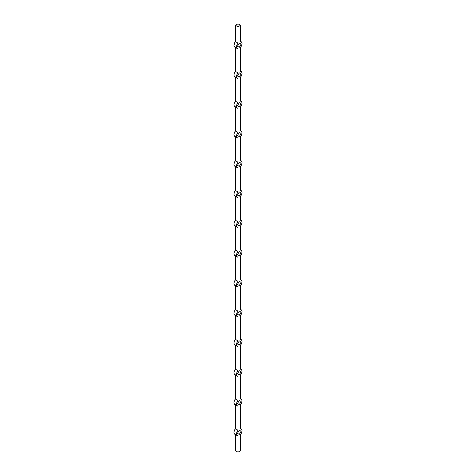 <?xml version="1.0" encoding="UTF-8"?>
<svg xmlns="http://www.w3.org/2000/svg" width="476" height="476" viewBox="0 0 476 476"><rect width="100%" height="100%" fill="white"/><g stroke="black" fill="none" stroke-linecap="round" stroke-linejoin="round"><path stroke-width="0.71" d="M238 452.2L240.576 450.712L240.576 434.392L240.576 450.712L238 452.2L235.424 450.712L238 452.2L238 435.879L238 452.2M235.424 450.712L235.424 434.588L235.424 450.712M237.334 435.695L234.757 434.207A3.909 2.255 120 0 1 235.424 428.745L238 430.233A3.909 2.255 -60 0 0 237.334 435.695A3.909 2.255 -60 0 0 238 435.879L236.923 435.326L236.524 433.91L236.923 432.029L238 430.233L238 406.099L238 430.233L235.424 428.745L235.424 404.808L235.424 428.745L234.347 430.542L233.948 432.416L234.347 433.838L235.424 434.392M241.243 428.93A3.909 2.255 -60 0 0 240.576 428.745L240.576 404.612L240.576 428.745L241.653 429.298L242.052 430.715L241.653 432.595L240.576 434.392A3.909 2.255 -60 0 0 241.243 428.93L240.576 428.543M237.334 405.915L234.757 404.427A3.909 2.255 120 0 1 235.424 398.965L238 400.453A3.909 2.255 -60 0 0 237.334 405.915A3.909 2.255 -60 0 0 238 406.099L236.923 405.546L236.524 404.13L236.923 402.25L238 400.453L238 376.32L238 400.453L235.424 398.965L235.424 375.028L235.424 398.965L234.347 400.762L233.948 402.637L234.347 404.059L235.424 404.612M241.243 399.15A3.909 2.255 -60 0 0 240.576 398.965L240.576 374.832L240.576 398.965L241.653 399.519L242.052 400.935L241.653 402.815L240.576 404.612A3.909 2.255 -60 0 0 241.243 399.15L240.576 398.763M237.334 376.135L234.757 374.648A3.909 2.255 120 0 1 235.424 369.186L238 370.673A3.909 2.255 -60 0 0 237.334 376.135A3.909 2.255 -60 0 0 238 376.32L236.923 375.766L236.524 374.35L236.923 372.47L238 370.673L238 346.54L238 370.673L235.424 369.186L235.424 345.249L235.424 369.186L234.347 370.982L233.948 372.857L234.347 374.279L235.424 374.832M241.243 369.37A3.909 2.255 -60 0 0 240.576 369.186L240.576 345.052L240.576 369.186L241.653 369.739L242.052 371.155L241.653 373.035L240.576 374.832A3.909 2.255 -60 0 0 241.243 369.37L240.576 368.983M237.334 346.355L234.757 344.868A3.909 2.255 120 0 1 235.424 339.406L238 340.893A3.909 2.255 -60 0 0 237.334 346.355A3.909 2.255 -60 0 0 238 346.54L236.923 345.987L236.524 344.57L236.923 342.69L238 340.893L238 316.76L238 340.893L235.424 339.406L235.424 315.475L235.424 339.406L234.347 341.203L233.948 343.077L234.347 344.499L235.424 345.052M241.243 339.59A3.909 2.255 -60 0 0 240.576 339.406L240.576 315.273L240.576 339.406L241.653 339.959L242.052 341.375L241.653 343.255L240.576 345.052A3.909 2.255 -60 0 0 241.243 339.59L240.576 339.204M237.334 316.576L234.757 315.088A3.909 2.255 120 0 1 235.424 309.626L238 311.114A3.909 2.255 -60 0 0 237.334 316.576A3.909 2.255 -60 0 0 238 316.76L236.923 316.207L236.524 314.791L236.923 312.91L238 311.114L238 286.98L238 311.114L235.424 309.626L235.424 285.695L235.424 309.626L234.347 311.423L233.948 313.297L234.347 314.719L235.424 315.273M241.243 309.811A3.909 2.255 -60 0 0 240.576 309.626L240.576 285.493L240.576 309.626L241.653 310.179L242.052 311.596L241.653 313.476L240.576 315.273A3.909 2.255 -60 0 0 241.243 309.811L240.576 309.424M237.334 286.796L234.757 285.308A3.909 2.255 120 0 1 235.424 279.846L238 281.334A3.909 2.255 -60 0 0 237.334 286.796A3.909 2.255 -60 0 0 238 286.98L236.923 286.427L236.524 285.011L236.923 283.131L238 281.334L238 257.201L238 281.334L235.424 279.846L235.424 255.915L235.424 279.846L234.347 281.643L233.948 283.517L234.347 284.94L235.424 285.493M241.243 280.031A3.909 2.255 -60 0 0 240.576 279.846L240.576 255.713L240.576 279.846L241.653 280.4L242.052 281.816L241.653 283.696L240.576 285.493A3.909 2.255 -60 0 0 241.243 280.031L240.576 279.644M237.334 257.016L234.757 255.529A3.909 2.255 120 0 1 235.424 250.067L238 251.554A3.909 2.255 -60 0 0 237.334 257.016A3.909 2.255 -60 0 0 238 257.201L236.923 256.647L236.524 255.231L236.923 253.351L238 251.554L238 227.421L238 251.554L235.424 250.067L235.424 226.136L235.424 250.067L234.347 251.863L233.948 253.738L234.347 255.16L235.424 255.713M241.243 250.251A3.909 2.255 -60 0 0 240.576 250.067L240.576 225.933L240.576 250.067L241.653 250.62L242.052 252.036L241.653 253.916L240.576 255.713A3.909 2.255 -60 0 0 241.243 250.251L240.576 249.864M237.334 227.236L234.757 225.749A3.909 2.255 120 0 1 235.424 220.287L238 221.774A3.909 2.255 -60 0 0 237.334 227.236A3.909 2.255 -60 0 0 238 227.421L236.923 226.868L236.524 225.451L236.923 223.571L238 221.774L238 197.641L238 221.774L235.424 220.287L235.424 196.356L235.424 220.287L234.347 222.084L233.948 223.964L234.347 225.38L235.424 225.933M241.243 220.471A3.909 2.255 -60 0 0 240.576 220.287L240.576 196.154L240.576 220.287L241.653 220.84L242.052 222.262L241.653 224.136L240.576 225.933A3.909 2.255 -60 0 0 241.243 220.471L240.576 220.085M237.334 197.457L234.757 195.969A3.909 2.255 120 0 1 235.424 190.507L238 192.001A3.909 2.255 -60 0 0 237.334 197.457A3.909 2.255 -60 0 0 238 197.641L236.923 197.088L236.524 195.672L236.923 193.791L238 192.001L238 167.861L238 192.001L235.424 190.507L235.424 166.576L235.424 190.507L234.347 192.304L233.948 194.184L234.347 195.6L235.424 196.154M241.243 190.692A3.909 2.255 -60 0 0 240.576 190.507L240.576 166.374L240.576 190.507L241.653 191.06L242.052 192.482L241.653 194.357L240.576 196.154A3.909 2.255 -60 0 0 241.243 190.692L240.576 190.305M237.334 167.677L234.757 166.189A3.909 2.255 120 0 1 235.424 160.727L238 162.221A3.909 2.255 -60 0 0 237.334 167.677A3.909 2.255 -60 0 0 238 167.861L236.923 167.308L236.524 165.892L236.923 164.012L238 162.221L238 138.082L238 162.221L235.424 160.727L235.424 136.796L235.424 160.727L234.347 162.524L233.948 164.404L234.347 165.821L235.424 166.374M241.243 160.912A3.909 2.255 -60 0 0 240.576 160.727L240.576 136.594L240.576 160.727L241.653 161.281L242.052 162.703L241.653 164.577L240.576 166.374A3.909 2.255 -60 0 0 241.243 160.912L240.576 160.525M237.334 137.903L234.757 136.41A3.909 2.255 120 0 1 235.424 130.948L238 132.441A3.909 2.255 -60 0 0 237.334 137.903A3.909 2.255 -60 0 0 238 138.082L236.923 137.528L236.524 136.112L236.923 134.232L238 132.441L238 108.302L238 132.441L235.424 130.948L235.424 107.017L235.424 130.948L234.347 132.744L233.948 134.625L234.347 136.041L235.424 136.594M241.243 131.132A3.909 2.255 -60 0 0 240.576 130.948L240.576 106.814L240.576 130.948L241.653 131.501L242.052 132.923L241.653 134.797L240.576 136.594A3.909 2.255 -60 0 0 241.243 131.132L240.576 130.751M237.334 108.123L234.757 106.63A3.909 2.255 120 0 1 235.424 101.168L238 102.661A3.909 2.255 -60 0 0 237.334 108.123A3.909 2.255 -60 0 0 238 108.302L236.923 107.749L236.524 106.332L236.923 104.452L238 102.661L238 78.522L238 102.661L235.424 101.168L235.424 77.237L235.424 101.168L234.347 102.965L233.948 104.845L234.347 106.261L235.424 106.814M241.243 101.352A3.909 2.255 -60 0 0 240.576 101.168L240.576 77.035L240.576 101.168L241.653 101.721L242.052 103.143L241.653 105.017L240.576 106.814A3.909 2.255 -60 0 0 241.243 101.352L240.576 100.971M237.334 78.344L234.757 76.85A3.909 2.255 120 0 1 235.424 71.388L238 72.882A3.909 2.255 -60 0 0 237.334 78.344A3.909 2.255 -60 0 0 238 78.522L236.923 77.969L236.524 76.553L236.923 74.672L238 72.882L238 48.742L238 72.882L235.424 71.388L235.424 47.457L235.424 71.388L234.347 73.185L233.948 75.065L234.347 76.481L235.424 77.035M241.243 71.573A3.909 2.255 -60 0 0 240.576 71.388L240.576 47.255L240.576 71.388L241.653 71.941L242.052 73.364L241.653 75.238L240.576 77.035A3.909 2.255 -60 0 0 241.243 71.573L240.576 71.192M237.334 48.564L234.757 47.07A3.909 2.255 120 0 1 235.424 41.608L238 43.102A3.909 2.255 -60 0 0 237.334 48.564A3.909 2.255 -60 0 0 238 48.742L236.923 48.189L236.524 46.773L236.923 44.899L238 43.102L238 26.775L240.576 25.287L240.576 41.608L240.576 25.287L238 23.8L235.424 25.287L235.424 41.608L235.424 25.287L238 26.775L238 43.102L235.424 41.608L234.811 42.465L233.972 45.702L234.561 46.934L235.424 47.255M241.243 41.793A3.909 2.255 -60 0 0 240.576 41.608L241.653 42.162L242.052 43.584L241.653 45.458L240.576 47.255A3.909 2.255 -60 0 0 241.243 41.793L240.576 41.412M237.465 76.011L239.291 77.064L241.112 73.905L239.291 72.852L237.465 76.011L239.291 72.852L241.112 73.905L239.291 72.852L241.112 73.905L239.291 77.064L237.465 76.011M237.465 105.791L239.291 106.844L241.112 103.685L239.291 102.632L237.465 105.791L239.291 102.632L241.112 103.685L239.291 102.632L241.112 103.685L239.291 106.844L237.465 105.791M237.465 135.571L239.291 136.624L241.112 133.464L239.291 132.411L237.465 135.571L239.291 132.411L241.112 133.464L239.291 132.411L241.112 133.464L239.291 136.624L237.465 135.571M237.465 165.35L239.291 166.404L241.112 163.244L239.291 162.191L237.465 165.35L239.291 162.191L241.112 163.244L239.291 162.191L241.112 163.244L239.291 166.404L237.465 165.35M237.465 195.13L239.291 196.183L241.112 193.024L239.291 191.971L237.465 195.13L239.291 191.971L241.112 193.024L239.291 191.971L241.112 193.024L239.291 196.183L237.465 195.13M237.465 224.91L239.291 225.963L241.112 222.804L239.291 221.751L237.465 224.91L239.291 221.751L241.112 222.804L239.291 221.751L241.112 222.804L239.291 225.963L237.465 224.91M237.465 254.69L239.291 255.743L241.112 252.583L239.291 251.53L237.465 254.69L239.291 251.53L241.112 252.583L239.291 251.53L241.112 252.583L239.291 255.743L237.465 254.69M237.465 284.469L239.291 285.517L241.112 282.363L239.291 281.31L237.465 284.469L239.291 281.31L241.112 282.363L239.291 281.31L241.112 282.363L239.291 285.517L237.465 284.469M237.465 314.243L239.291 315.296L241.112 312.143L239.291 311.09L237.465 314.243L239.291 311.09L241.112 312.143L239.291 311.09L241.112 312.143L239.291 315.296L237.465 314.243M237.465 344.023L239.291 345.076L241.112 341.923L239.291 340.87L237.465 344.023L239.291 340.87L241.112 341.923L239.291 340.87L241.112 341.923L239.291 345.076L237.465 344.023M237.465 373.803L239.291 374.856L241.112 371.702L239.291 370.649L237.465 373.803L239.291 370.649L241.112 371.702L239.291 370.649L241.112 371.702L239.291 374.856L237.465 373.803M237.465 403.583L239.291 404.636L241.112 401.476L239.291 400.429L237.465 403.583L239.291 400.429L241.112 401.476L239.291 400.429L241.112 401.476L239.291 404.636L237.465 403.583M237.465 433.362L239.291 434.415L241.112 431.256L239.291 430.203L237.465 433.362L239.291 430.203L241.112 431.256L239.291 430.203L241.112 431.256L239.291 434.415L237.465 433.362M237.465 46.231L239.291 47.285L241.112 44.125L239.291 43.072L237.465 46.231L239.291 43.072L241.112 44.125L239.291 43.072L241.112 44.125L239.291 47.285L237.465 46.231M235.424 25.287L238 26.775L240.576 25.287L238 23.8L235.424 25.287"/></g></svg>
